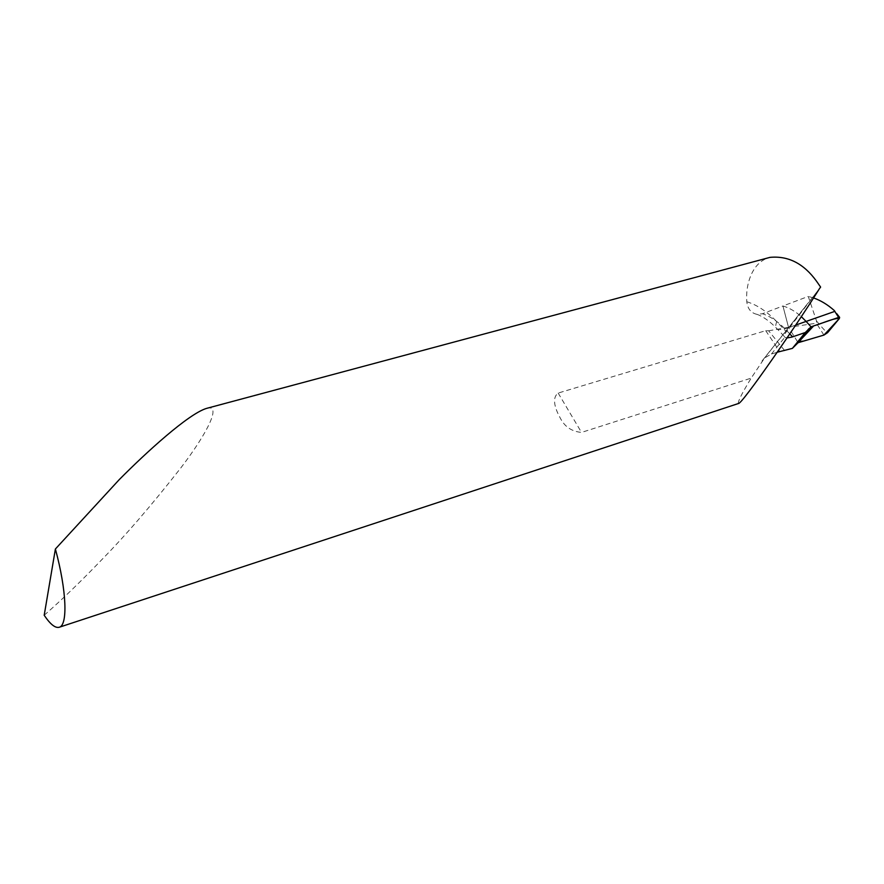 <?xml version="1.0" encoding="UTF-8"?>
<svg xmlns="http://www.w3.org/2000/svg" width="884" height="884" viewBox="0 0 884 884"><rect width="100%" height="100%" fill="white"/><g stroke="black" fill="none" stroke-linecap="round" stroke-linejoin="round"><path stroke-width="0.66" stroke-dasharray="4.42 3.31" d="M820.617 287.079L786.362 331.776C784.252 334.439 783.732 336.263 784.826 337.246L787.047 337.931M795.666 325.091L784.152 329.146L777.721 329.445C775.511 328.218 775.191 325.621 776.76 321.643L786.362 331.776M784.716 350.661L768.627 330.793L765.71 330.671L558.158 393.071C550.986 398.452 556.124 410.607 560.025 417.579C564.423 426.574 571.583 431.514 581.506 432.42L751.179 378.131L764.605 357.932L771.434 354.042L777.268 352.23M738.35 403.546C737.797 401.546 742.074 393.082 751.179 378.131M44.2 615.253C62.123 599.54 81.151 581.197 101.262 560.224C125.042 536.047 151.584 505.25 180.888 467.835C208.193 432 221.74 403.977 206.867 408.309M768.627 330.793L788.517 327.323L782.937 305.986L762.45 313.754L756.781 314.306C750.958 312.947 747.632 308.759 746.792 301.753C745.378 284.25 752.328 261.719 769.953 257.377M797.622 341.92L788.517 327.323L816.407 323.224L816.551 321.058L808.252 296.427L782.937 305.986C789.246 307.82 795.368 311.367 801.291 316.627C795.368 311.367 789.246 307.82 782.937 305.986L788.517 327.323L797.821 342.241M789.777 333.887L784.992 328.837C777.611 321.301 770.097 316.273 762.45 313.754M816.551 321.058C822.905 328.649 826.584 332.517 827.59 332.66M839.347 318.538L834.22 310.472M813.512 297.919L808.252 296.427M771.434 354.042L784.826 337.246M762.052 360.992L819.324 288.847M746.792 301.753C756.969 304.836 766.958 311.477 776.76 321.643M558.158 393.071L581.506 432.42M765.71 330.671L779.666 351.478M823.899 335.091L816.407 323.224M756.892 314.306C763.224 316.516 770.174 321.555 777.721 329.445L785.511 337.688M764.605 357.932L806.86 304.704"/><path stroke-width="1.33" d="M787.047 337.931L791.744 337.136L805.258 332.528L792.373 348.384L777.268 352.23M206.867 408.309L769.953 257.377C788.185 255.62 803.689 263.52 816.44 281.09L820.617 287.079L819.324 288.847C799.898 320.295 741.543 405.192 738.35 403.546L59.106 627.297C55.184 628.237 50.211 624.214 44.2 615.253L55.394 549.008C66.742 590.821 67.935 625.662 59.106 627.297M206.458 408.419C188.325 413.966 146.335 452.265 119.263 479.603L55.394 549.008M805.258 332.528L811.026 326.826L806.12 321.433L811.026 326.826L838.629 317.422L834.22 310.472C827.645 304.648 820.739 300.461 813.512 297.919M838.629 317.422L839.634 317.356L839.347 318.538L827.59 332.66L823.954 335.08L798.108 342.705L811.026 326.826L798.108 342.705L792.373 348.384M801.291 316.627L806.12 321.433L801.291 316.627M823.954 335.08L839.071 318.859C835.789 317.179 822.44 323.367 813.645 325.931L799.081 341.511L803.501 341.113L823.899 335.091M834.927 311.334L795.666 325.091M792.605 336.859L789.777 333.887M795.965 344.528L808.86 328.66M836.695 313.61L839.634 317.356"/></g></svg>
